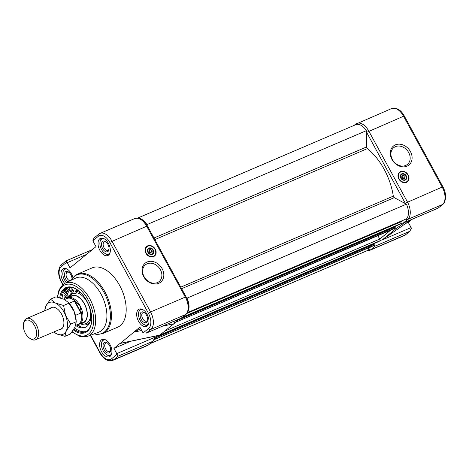 <?xml version="1.0" encoding="UTF-8"?>
<svg xmlns="http://www.w3.org/2000/svg" width="469" height="469" viewBox="0 0 469 469"><rect width="100%" height="100%" fill="white"/><g stroke="black" fill="none" stroke-linecap="round" stroke-linejoin="round"><path stroke-width="0.7" d="M395.496 227.987L396.088 228.573L382.387 239.794L379.984 240.527M410.879 219.82L382.006 240.052M400.573 171.566A6.197 5.012 -129.3 0 1 408.182 174.96A6.197 5.012 -129.3 0 1 406.453 182.353A6.197 5.012 -129.3 0 1 398.843 178.959A6.197 5.012 -129.3 0 1 400.573 171.566M399.864 172.498L399.664 172.662A5.763 4.661 50.7 0 0 399.312 179.545A5.763 4.661 50.7 0 0 406.054 182.136A5.763 4.661 50.7 0 0 406.969 181.579L407.168 181.421A5.763 4.661 50.7 0 0 408.528 179.152A5.763 4.661 50.7 0 0 405.966 172.885A5.763 4.661 50.7 0 0 399.864 172.498A5.763 4.661 50.7 0 0 398.498 174.761A5.763 4.661 50.7 0 0 401.065 181.034A5.763 4.661 50.7 0 0 407.168 181.421M395.39 144.862A12.253 9.908 -129.3 0 1 410.434 151.569A12.253 9.908 -129.3 0 1 407.016 166.178A12.253 9.908 -129.3 0 1 391.973 159.472A12.253 9.908 -129.3 0 1 395.39 144.862M405.673 165.463A10.81 8.741 50.7 0 0 407.397 164.42A10.81 8.741 50.7 0 0 408.053 151.516A10.81 8.741 50.7 0 0 395.42 146.65A10.81 8.741 50.7 0 0 393.702 147.694A10.81 8.741 50.7 0 0 393.045 160.603A10.81 8.741 50.7 0 0 405.673 165.463M405.638 223.496L408.276 222.365L411.94 219.363M408.276 222.365L411.114 227.571A2.521 1.442 66.8 0 1 411.407 228.239L409.806 231.287L375.048 246.166L370.657 249.766A14.052 8.049 66.8 0 1 369.519 250.458L404.278 235.573A14.052 8.049 -113.2 0 0 405.409 234.887L370.657 249.766A1.8 1.46 50.7 0 1 368.441 248.781L370.668 246.958M374.385 245.275L375.048 246.166M354.107 125.399L355.461 124.297A1.8 1.46 50.7 0 1 355.742 124.121A14.052 8.049 66.8 0 1 356.88 123.429A14.052 8.049 66.8 0 1 368.804 131.115L407.432 201.963A14.052 8.049 66.8 0 1 407.708 219.422L403.311 223.021L400.913 223.484M402.848 223.262L438.128 208.154L442.46 204.543L407.708 219.422A1.8 1.46 -129.3 0 1 405.966 219.029M137.663 218.085L355.807 124.672A13.331 7.633 -113.2 0 1 366.353 130.669L366.611 146.949A1.442 0.827 -113.2 0 0 367.391 148.603A49.005 28.064 66.8 0 1 384.14 169.268A49.005 28.064 66.8 0 1 393.309 196.136A1.442 0.827 -113.2 0 0 394.259 197.654L181.62 288.705M187.36 312.641L406.658 218.736A13.331 7.633 -113.2 0 0 406.43 204.173L394.259 197.654M186.721 313.521L400.731 221.884L400.462 221.386M400.731 221.884A1.442 0.827 66.8 0 1 400.761 223.678L400.086 224.223A0.721 0.41 66.8 0 1 400.028 224.258A0.721 0.41 66.8 0 1 399.963 224.276M395.514 226.193L395.842 226.797A0.721 0.41 66.8 0 1 395.859 227.688L395.185 228.239A1.442 0.827 66.8 0 1 395.068 228.309A1.442 0.827 66.8 0 1 394.939 228.344M377.891 235.667L379.749 239.067A1.442 0.827 66.8 0 1 379.773 240.861L379.104 241.412A0.721 0.41 66.8 0 1 379.046 241.447A0.721 0.41 66.8 0 1 378.981 241.465M374.532 243.376L374.86 243.98A0.721 0.41 66.8 0 1 374.872 244.877L374.203 245.428A1.442 0.827 66.8 0 1 374.086 245.498A1.442 0.827 66.8 0 1 373.951 245.533M150.174 343.601L367.878 250.376A13.331 7.633 -113.2 0 0 368.218 250.212L368.188 248.025M154.494 339.486A1.442 0.827 -113.2 0 0 154.682 339.445A1.442 0.827 -113.2 0 0 154.799 339.374L374.203 245.428M374.872 244.877L154.799 339.374M155.474 338.823A0.721 0.41 -113.2 0 0 155.456 337.926L374.86 243.98M154.078 336.396L155.456 337.926M159.284 335.312A0.721 0.41 -113.2 0 0 159.642 335.394A0.721 0.41 -113.2 0 0 159.7 335.358L379.104 241.412M175.283 322.267A1.442 0.827 -113.2 0 0 175.67 322.256A1.442 0.827 -113.2 0 0 175.787 322.185L395.185 228.239M395.859 227.688L175.787 322.185M176.455 321.634A0.721 0.41 -113.2 0 0 176.444 320.743L395.842 226.797M176.203 320.309L176.444 320.743M187.553 312.301A13.331 7.633 -113.2 0 0 187.031 298.12L186.598 297.885M366.353 130.669L146.955 224.616L146.967 225.184M146.955 224.616A13.331 7.633 -113.2 0 0 139.017 218.32M406.43 204.173L187.031 298.12M159.331 335.341L155.051 337.176M368.218 250.212L150.221 343.56M174.427 323.317L159.812 335.101L174.427 323.317L175.207 320.345M153.551 256.619A6.197 5.012 -129.3 0 1 145.935 253.225A6.197 5.012 -129.3 0 1 147.671 245.832A6.197 5.012 -129.3 0 1 155.28 249.227A6.197 5.012 -129.3 0 1 153.551 256.619M146.955 246.764L146.756 246.929A5.763 4.661 50.7 0 0 146.41 253.811A5.763 4.661 50.7 0 0 153.146 256.402A5.763 4.661 50.7 0 0 154.067 255.845L154.26 255.687A5.763 4.661 50.7 0 0 155.62 253.424A5.763 4.661 50.7 0 0 153.058 247.151A5.763 4.661 50.7 0 0 146.955 246.764A5.763 4.661 50.7 0 0 145.595 249.033A5.763 4.661 50.7 0 0 148.157 255.3A5.763 4.661 50.7 0 0 154.26 255.687M158.727 283.323A12.253 9.908 -129.3 0 1 143.684 276.616A12.253 9.908 -129.3 0 1 147.108 262.007A12.253 9.908 -129.3 0 1 162.151 268.714A12.253 9.908 -129.3 0 1 158.727 283.323M147.137 263.795A10.81 8.741 50.7 0 0 145.413 264.838A10.81 8.741 50.7 0 0 144.757 277.748A10.81 8.741 50.7 0 0 157.391 282.608A10.81 8.741 50.7 0 0 159.114 281.564A10.81 8.741 50.7 0 0 159.765 268.655A10.81 8.741 50.7 0 0 147.137 263.795M147.254 325.926A9.368 5.364 -113.2 0 0 147.436 314.992A9.368 5.364 -113.2 0 0 139.158 309.147A9.368 5.364 -113.2 0 0 138.367 309.622A9.368 5.364 -113.2 0 0 138.208 320.614A9.368 5.364 -113.2 0 0 146.533 326.371A9.368 5.364 -113.2 0 0 147.254 325.926M108.626 255.072A9.368 5.364 -113.2 0 0 108.808 244.144A9.368 5.364 -113.2 0 0 100.53 238.299A9.368 5.364 -113.2 0 0 99.739 238.774A9.368 5.364 -113.2 0 0 99.58 249.766A9.368 5.364 -113.2 0 0 107.905 255.517A9.368 5.364 -113.2 0 0 108.626 255.072M110.203 356.264A9.368 5.364 -113.2 0 0 110.385 345.336A9.368 5.364 -113.2 0 0 102.107 339.492A9.368 5.364 -113.2 0 0 101.316 339.966A9.368 5.364 -113.2 0 0 101.157 350.959A9.368 5.364 -113.2 0 0 109.482 356.71A9.368 5.364 -113.2 0 0 110.203 356.264M72.9 277.654A9.368 5.364 -113.2 0 0 63.479 268.637A9.368 5.364 -113.2 0 0 62.688 269.118A9.368 5.364 -113.2 0 0 64.687 283.387M59.745 297.721A24.499 14.029 66.8 0 1 64.019 288.757A24.499 14.029 66.8 0 1 77.754 290.1A24.499 14.029 66.8 0 1 91.555 322.338A24.499 14.029 66.8 0 1 87.269 331.395A24.499 14.029 66.8 0 1 73.387 329.942M73.926 329.074A23.778 13.619 -113.2 0 0 85.546 331.706A23.778 13.619 -113.2 0 0 87.469 330.534A23.778 13.619 -113.2 0 0 91.59 322.039M77.995 290.282A23.778 13.619 -113.2 0 0 66.827 287.984A23.778 13.619 -113.2 0 0 64.904 289.156A23.778 13.619 -113.2 0 0 60.736 298.008M102.922 333.518L117.678 327.198A32.285 18.484 -113.2 0 0 120.287 325.609A32.285 18.484 -113.2 0 0 120.867 287.831A32.285 18.484 -113.2 0 0 92.264 267.84L77.508 274.16A32.285 18.484 66.8 0 1 106.111 294.151A32.285 18.484 66.8 0 1 105.531 331.929A32.285 18.484 66.8 0 1 102.922 333.518L97.112 334.432L94.111 333.899M98.766 332.146A29.4 16.837 -113.2 0 0 101.538 330.539A29.4 16.837 -113.2 0 0 101.902 295.804A29.4 16.837 -113.2 0 0 75.626 278.111L64.939 283.258A28.873 16.538 66.8 0 1 90.746 300.635A28.873 16.538 66.8 0 1 90.388 334.755A28.873 16.538 66.8 0 1 87.668 336.332L98.766 332.146M67.548 287.714A23.778 13.619 -113.2 0 0 66.317 288.546A23.778 13.619 -113.2 0 0 62.043 298.448M86.466 254.45L67.202 262.699L70.039 267.899L96.01 246.635L93.173 241.429A2.521 1.442 -113.2 0 1 92.874 240.761L93.97 238.07L98.584 234.289A1.8 1.46 50.7 0 0 98.367 236.265L92.874 240.761M159.941 335.171L120.175 343.46L139.903 327.139L142.74 332.345A2.521 1.442 -113.2 0 0 143.127 332.931L148.62 328.429A12.253 7.017 -113.2 0 0 148.386 313.21L109.758 242.356A12.253 7.017 -113.2 0 0 98.367 236.265M130.517 341.303L113.932 348.403L120.064 343.384L159.812 335.101M90.658 335.206L100.184 352.682A12.253 7.017 -113.2 0 0 111.569 358.773L117.062 354.277A2.521 1.442 -113.2 0 0 116.769 353.608L154.242 337.563L153.65 336.484M113.932 348.403L116.769 353.608M67.202 262.699A2.521 1.442 -113.2 0 0 66.815 262.107L61.316 266.609A12.253 7.017 -113.2 0 0 61.556 281.834L62.998 284.472M154.242 337.563A2.521 1.442 66.8 0 1 154.536 338.231L152.935 341.28L118.176 356.164L113.779 359.758L148.538 344.879L152.935 341.28M74.6 327.884A23.778 13.619 -113.2 0 0 86.237 331.366M141.732 330.498L133.771 332.158L140.782 328.757M66.815 262.107L66.158 260.846L92.34 249.637M117.062 354.277L118.176 356.164M148.62 328.429A1.8 1.46 -129.3 0 0 150.83 329.42L145.976 333.254L181.257 318.146L185.589 314.535A14.052 8.049 -113.2 0 0 185.319 297.07L150.561 311.955A14.052 8.049 66.8 0 1 150.83 329.42L185.589 314.535A1.8 1.46 50.7 0 0 185.876 314.359C186.891 314.042 187.823 312.108 188.679 308.573C189.048 304.744 188.18 300.846 186.082 296.883L147.454 226.035C144.094 219.885 139.862 217.387 134.761 218.542L100.008 233.427A14.052 8.049 66.8 0 1 111.933 241.107L150.561 311.955L148.386 313.21M181.198 318.134L146.439 333.013L143.127 332.931M185.876 314.359L181.257 318.146M23.45 324.542L23.597 323.387A11.532 6.601 66.8 0 1 26.545 318.557A11.532 6.601 66.8 0 1 36.33 324.859A11.532 6.601 66.8 0 1 35.621 339.755A11.532 6.601 66.8 0 1 30.092 338.559L29.154 337.868A10.125 5.798 -113.2 0 0 36.025 336.806A10.125 5.798 -113.2 0 0 34.636 325.838A10.125 5.798 -113.2 0 0 27.9 320.051A10.125 5.798 -113.2 0 0 23.45 324.542A10.125 5.798 -113.2 0 0 25.42 333.383A10.125 5.798 -113.2 0 0 29.154 337.868M77.309 324.648L77.508 324.636A14.41 8.254 -113.2 0 0 79.144 324.255A14.41 8.254 -113.2 0 0 80.029 305.636A14.41 8.254 -113.2 0 0 67.8 297.756A14.41 8.254 -113.2 0 0 66.393 298.677L66.246 298.817M75.697 325.339L78.053 324.331A14.052 8.049 -113.2 0 0 81.213 312.149L80.029 305.636L75.292 301.291L74.366 301.057L69.16 303.285M75.292 301.291A14.052 8.049 -113.2 0 0 66.991 298.495L64.564 299.533M75.415 315.385L80.897 313.034L81.213 312.149M81.196 312.759L74.788 301.004M80.897 313.034L74.366 301.057M153.744 252.598A3.605 2.914 -129.3 0 1 149.922 254.274A3.605 2.914 -129.3 0 1 147.471 249.854A3.605 2.914 -129.3 0 1 151.294 248.177A3.605 2.914 -129.3 0 1 153.744 252.598M147.77 250.329A3.136 2.533 50.7 0 0 150.191 254.028A3.136 2.533 50.7 0 0 153.31 252.228A3.136 2.533 50.7 0 0 150.895 248.529A3.136 2.533 50.7 0 0 147.77 250.329M148.837 251.648L150.309 253.102L152.02 252.738L152.249 250.915L150.772 249.455L149.066 249.825L148.837 251.648M148.919 250.974L150.772 249.455M150.221 253.014L150.285 252.521L148.896 251.155M150.285 252.521L152.249 250.915M406.646 178.331A3.605 2.914 -129.3 0 1 402.824 180.008A3.605 2.914 -129.3 0 1 400.379 175.588A3.605 2.914 -129.3 0 1 404.202 173.911A3.605 2.914 -129.3 0 1 406.646 178.331M400.678 176.063A3.136 2.533 50.7 0 0 403.1 179.762A3.136 2.533 50.7 0 0 406.218 177.962A3.136 2.533 50.7 0 0 403.797 174.263A3.136 2.533 50.7 0 0 400.678 176.063M401.74 177.382L403.217 178.836L404.923 178.472L405.157 176.643L403.68 175.189L401.974 175.553L401.74 177.382M401.827 176.707L403.68 175.189M403.129 178.748L403.188 178.255L401.804 176.889M403.188 178.255L405.157 176.643M143.086 309.774A8.213 4.702 -113.2 0 0 138.636 312.729A8.213 4.702 -113.2 0 0 138.56 313.198A8.213 4.702 -113.2 0 0 143.186 324.003A8.213 4.702 -113.2 0 0 148.79 323.088M138.584 313.022A8.647 4.954 66.8 0 1 138.607 312.841A8.647 4.954 66.8 0 1 138.683 312.348A8.647 4.954 66.8 0 1 140.817 309.218A8.647 4.954 66.8 0 1 141.409 309.036M147.588 320.52A5.763 3.301 66.8 0 1 143.039 321.716A5.763 3.301 66.8 0 1 140.202 314.095A5.763 3.301 66.8 0 1 144.393 312.606A5.763 3.301 66.8 0 1 147.641 320.192A5.763 3.301 66.8 0 1 147.588 320.52M144.804 312.94A4.596 2.632 -113.2 0 0 142.969 312.706A4.596 2.632 -113.2 0 0 141.837 314.371A4.596 2.632 -113.2 0 0 143.127 319.354A4.596 2.632 -113.2 0 0 146.586 321.154A4.596 2.632 -113.2 0 0 147.682 319.665M148.169 324.812A8.647 4.954 66.8 0 1 147.624 325.117A8.647 4.954 66.8 0 1 143.479 324.22A8.647 4.954 66.8 0 1 143.332 324.108M106.035 340.119A8.213 4.702 -113.2 0 0 101.585 343.074A8.213 4.702 -113.2 0 0 101.509 343.543A8.213 4.702 -113.2 0 0 106.141 354.347A8.213 4.702 -113.2 0 0 111.739 353.433M101.533 343.367A8.647 4.954 66.8 0 1 101.556 343.185A8.647 4.954 66.8 0 1 101.632 342.692A8.647 4.954 66.8 0 1 103.766 339.562A8.647 4.954 66.8 0 1 104.358 339.38M110.537 350.865A5.763 3.301 66.8 0 1 105.988 352.061A5.763 3.301 66.8 0 1 103.151 344.439A5.763 3.301 66.8 0 1 107.342 342.95A5.763 3.301 66.8 0 1 110.59 350.536A5.763 3.301 66.8 0 1 110.537 350.865M107.753 343.285A4.596 2.632 -113.2 0 0 105.918 343.05A4.596 2.632 -113.2 0 0 104.786 344.715A4.596 2.632 -113.2 0 0 106.076 349.698A4.596 2.632 -113.2 0 0 109.535 351.498A4.596 2.632 -113.2 0 0 110.631 350.009M111.118 355.156A8.647 4.954 66.8 0 1 110.573 355.461A8.647 4.954 66.8 0 1 106.428 354.558A8.647 4.954 66.8 0 1 106.281 354.453M67.407 269.27A8.213 4.702 -113.2 0 0 62.957 272.225A8.213 4.702 -113.2 0 0 62.881 272.688A8.213 4.702 -113.2 0 0 66.422 282.543M62.905 272.518A8.647 4.954 66.8 0 1 62.928 272.337A8.647 4.954 66.8 0 1 63.004 271.844A8.647 4.954 66.8 0 1 65.138 268.714A8.647 4.954 66.8 0 1 65.73 268.532M68.081 281.746A5.763 3.301 66.8 0 1 64.523 273.591A5.763 3.301 66.8 0 1 68.714 272.102A5.763 3.301 66.8 0 1 72.003 278.844M69.125 272.436A4.596 2.632 -113.2 0 0 67.29 272.202A4.596 2.632 -113.2 0 0 66.158 273.861A4.596 2.632 -113.2 0 0 67.09 278.281A4.596 2.632 -113.2 0 0 70.115 280.767M44.625 310.818L45.921 305.993A17.294 9.902 66.8 0 1 55.406 303.021A17.294 9.902 66.8 0 1 65.578 315.479A17.294 9.902 66.8 0 1 66.264 330.909L64.957 336.337L70.391 334.016L74.952 327.186L76.254 321.752L74.266 311.762L68.515 302.564L64.095 299.304L55.917 296.836L50.488 299.163L55.406 303.021L63.591 305.489L65.578 315.479L70.825 324.079L66.264 330.909A17.294 9.902 66.8 0 1 62.359 334.549A17.294 9.902 66.8 0 1 56.778 333.875L53.777 331.982M50.025 308.502A11.889 6.806 66.8 0 1 51.783 307.383A11.889 6.806 66.8 0 1 57.118 308.754A11.889 6.806 66.8 0 1 63.813 324.396A11.889 6.806 66.8 0 1 60.401 329.514A11.889 6.806 66.8 0 1 59.1 329.701M76.254 321.752L70.825 324.079M64.957 336.337L56.778 333.875A17.294 9.902 66.8 0 1 53.847 331.952M44.766 310.754A17.294 9.902 -113.2 0 1 45.921 305.993L50.488 299.163M69.019 303.162L63.591 305.489M68.515 302.564L69.23 303.367A17.294 9.902 66.8 0 1 74.266 311.762A17.294 9.902 66.8 0 1 76.078 319.348L76.166 320.45M104.458 238.926A8.213 4.702 -113.2 0 0 100.008 241.881A8.213 4.702 -113.2 0 0 99.932 242.35A8.213 4.702 -113.2 0 0 104.558 253.154A8.213 4.702 -113.2 0 0 110.162 252.24M99.956 242.174A8.647 4.954 66.8 0 1 99.979 241.992A8.647 4.954 66.8 0 1 100.055 241.5A8.647 4.954 66.8 0 1 102.189 238.369A8.647 4.954 66.8 0 1 102.781 238.188M108.96 249.672A5.763 3.301 66.8 0 1 104.411 250.868A5.763 3.301 66.8 0 1 101.574 243.247A5.763 3.301 66.8 0 1 105.765 241.758A5.763 3.301 66.8 0 1 109.013 249.344A5.763 3.301 66.8 0 1 108.96 249.672M106.176 242.092A4.596 2.632 -113.2 0 0 104.341 241.857A4.596 2.632 -113.2 0 0 103.209 243.522A4.596 2.632 -113.2 0 0 104.499 248.506A4.596 2.632 -113.2 0 0 107.958 250.305A4.596 2.632 -113.2 0 0 109.054 248.816M109.541 253.964A8.647 4.954 66.8 0 1 108.996 254.268A8.647 4.954 66.8 0 1 104.851 253.371A8.647 4.954 66.8 0 1 104.704 253.26M71.153 296.437A14.41 8.254 66.8 0 1 77.831 296.707A14.41 8.254 66.8 0 1 86.876 311.205A14.41 8.254 66.8 0 1 82.415 322.736M64.992 291.87A23.778 13.619 66.8 0 1 68.386 287.503M70.508 296.596A14.703 8.419 66.8 0 1 77.836 296.461A14.703 8.419 66.8 0 1 87.146 311.768A14.703 8.419 66.8 0 1 81.858 323.094M65.848 292.891A22.342 12.792 66.8 0 1 69.447 288.511M63.55 292.257L67.882 297.575A16.503 9.45 -113.2 0 0 67.806 297.756L72.033 295.945M63.79 291.759L64.605 291.407L69.183 297.018A16.503 9.45 -113.2 0 0 69.107 297.199M66.375 298.337A1.8 1.032 66.8 0 1 65.742 297.61A1.8 1.032 66.8 0 1 65.343 295.927M65.566 299.105A1.8 1.032 66.8 0 1 64.441 298.167A1.8 1.032 66.8 0 1 64.499 295.751A1.8 1.032 66.8 0 1 65.977 296.654A1.8 1.032 66.8 0 1 66.193 298.841M73.422 291.401A1.8 1.032 66.8 0 1 72.789 290.68A1.8 1.032 66.8 0 1 72.39 288.998M71.481 291.237A1.8 1.032 66.8 0 1 71.546 288.822A1.8 1.032 66.8 0 1 73.023 289.719A1.8 1.032 66.8 0 1 72.965 292.134A1.8 1.032 66.8 0 1 71.481 291.237M76.834 324.853A21.029 12.042 -113.2 0 0 85.944 327.063M75.65 325.492A21.029 12.042 -113.2 0 0 85.311 327.374A21.029 12.042 -113.2 0 0 89.133 306.011M78.522 290.698A5.294 3.031 -113.2 0 0 76.359 290.393A5.294 3.031 -113.2 0 0 74.97 293.635L74.899 293.729A16.503 9.45 -113.2 0 0 71.669 293.852L69.002 287.403M77.068 290.252A5.294 3.031 -113.2 0 0 76.271 293.078L74.958 293.7M379.761 239.09L390.571 230.238M400.884 222.212L403.457 220.108M405.497 203.669A12.253 7.017 -113.2 0 0 405.257 203.212L366.629 132.364A12.253 7.017 -113.2 0 0 366.377 131.918M366.629 132.364L403.563 116.23A14.052 8.049 -113.2 0 0 391.638 108.55L355.461 124.297A1.8 1.46 50.7 0 0 355.033 125.006M405.257 203.212L442.191 187.078L403.563 116.23L404.325 116.036C400.966 109.893 396.733 107.395 391.638 108.55M438.134 208.148L442.748 204.367A1.8 1.46 50.7 0 1 442.46 204.543A14.052 8.049 -113.2 0 0 442.191 187.078L442.953 186.891L404.325 116.036M410.311 230.93L405.697 234.711A1.8 1.46 -129.3 0 1 405.409 234.887L409.806 231.287M379.444 241.13L381.01 240.462M382.094 239.999L411.114 227.571M403.311 223.021L438.069 208.142M404.964 222.353L396.088 228.573M367.391 148.603L154.852 239.612M379.773 240.861L160.416 334.79M153.973 238L366.611 146.949M181.808 317.695L400.086 224.223M400.761 223.678L182.482 317.144M165.029 331.008L379.749 239.067M180.77 287.145L393.309 196.136M94.187 333.875A31.863 18.244 -113.2 0 0 104.558 331.888A31.863 18.244 -113.2 0 0 103.942 292.293A31.863 18.244 -113.2 0 0 74.331 276.446A31.863 18.244 -113.2 0 0 71.218 280.233M72.226 331.618A27.437 15.712 -113.2 0 0 88.659 333.946A27.437 15.712 -113.2 0 0 88.125 299.855A27.437 15.712 -113.2 0 0 62.629 286.207A27.437 15.712 -113.2 0 0 57.734 297.217M64.652 291.46A24.212 13.865 66.8 0 1 66.961 288.072M111.569 358.773A1.8 1.46 50.7 0 0 113.779 359.758A14.052 8.049 66.8 0 1 112.648 360.45L147.407 345.571A14.052 8.049 -113.2 0 0 148.538 344.879A1.8 1.46 -129.3 0 0 148.825 344.703L153.439 340.922M186.082 296.883L185.319 297.07L146.691 226.222L109.758 242.356M62.993 284.507A28.873 16.538 66.8 0 1 64.939 283.258L62.805 284.624L59.024 289.824L57.341 297.129M74.899 275.749A32.285 18.484 66.8 0 1 77.508 274.16L74.671 275.889L71.147 280.269M98.871 234.113A14.052 8.049 66.8 0 1 100.008 233.427L98.584 234.289A1.8 1.46 50.7 0 1 98.871 234.113M147.454 226.035L146.691 226.222A14.052 8.049 -113.2 0 0 134.761 218.542M173.518 323.88L162.508 326.172M61.316 266.609A1.8 1.46 -129.3 0 1 61.533 264.633L66.152 260.852M61.556 281.834L61.333 282.109C59.229 278.146 58.361 274.254 58.736 270.42C59.586 266.884 60.519 264.956 61.533 264.633M100.184 352.682L99.961 352.964L90.341 335.323M81.841 327.18A20.947 11.995 66.8 0 1 80.006 326.277A20.947 11.995 66.8 0 1 77.637 324.63M76.265 292.744A16.526 9.462 66.8 0 1 79.853 294.022A16.526 9.462 66.8 0 1 90.552 313.497A16.526 9.462 66.8 0 1 81.26 323.452L81.131 323.405M76.435 291.413A17.711 10.142 66.8 0 1 80.34 292.791A17.711 10.142 66.8 0 1 81.635 293.641M89.796 322.25A17.711 10.142 66.8 0 1 80.439 323.704M69.781 296.906L69.84 296.777A16.526 9.462 66.8 0 1 72.203 293.705M69.178 296.9A17.711 10.142 66.8 0 1 71.3 293.16M67.26 294.579A20.947 11.995 66.8 0 1 70.063 290.065M65.484 297.053A21.973 12.581 66.8 0 1 65.625 296.179M66.364 293.512A21.973 12.581 66.8 0 1 69.623 288.957M67.835 297.387L69.136 296.824M74.97 293.635L76.271 293.078M67.882 297.575L69.183 297.018M410.891 219.814L382.27 239.882M366.617 250.915L369.519 250.458M405.697 234.711L404.278 235.573M442.748 204.367C443.762 204.044 444.694 202.116 445.55 198.58C445.919 194.746 445.052 190.854 442.953 186.891M175.67 322.256L395.068 228.309M374.086 245.498L154.682 339.445M181.779 317.718L400.028 224.258M159.642 335.394L379.046 241.447M71.997 331.935L79.994 336.461L87.668 336.332M148.825 344.703L147.407 345.571M62.735 284.683L61.333 282.109M99.961 352.964C103.321 359.107 107.548 361.605 112.648 360.45M52.165 307.588L26.545 318.557M83.382 322.443L79.144 324.255M62.16 328.394L35.621 339.755M141.304 309.012L140.817 309.218M148.11 324.911L147.624 325.117M143.186 324.003L143.479 324.22M138.56 313.198L138.607 312.841M104.253 339.357L103.766 339.562M111.059 355.25L110.573 355.461M101.509 343.543L101.556 343.185M65.625 268.502L65.138 268.714M62.881 272.688L62.928 272.337M102.676 238.164L102.189 238.369M109.482 254.063L108.996 254.268M104.558 253.154L104.851 253.371M99.932 242.35L99.979 241.992M74.934 293.723L76.236 293.166"/></g></svg>
